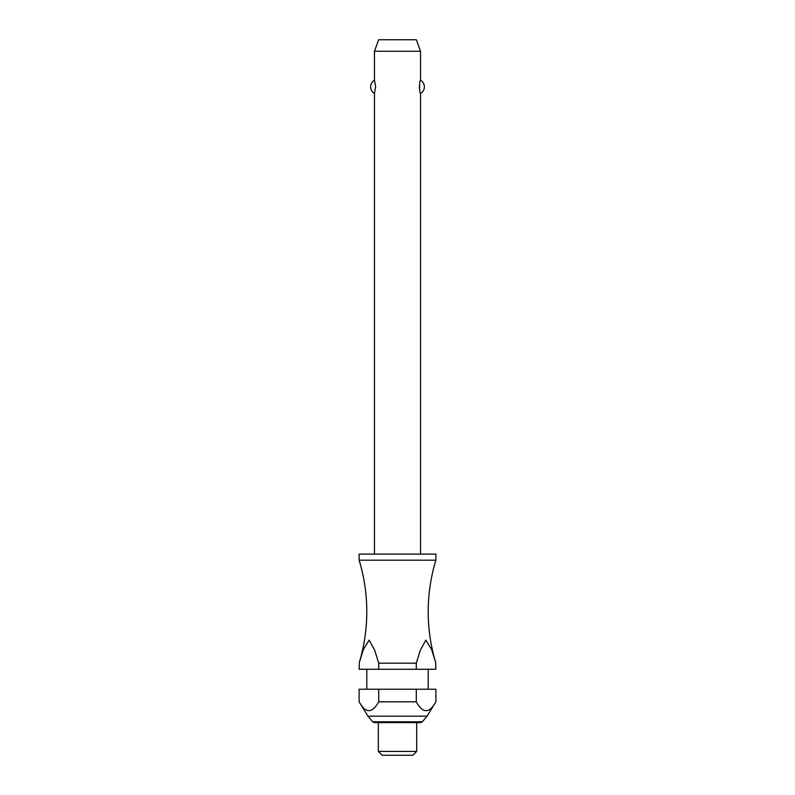 <?xml version="1.0" encoding="UTF-8"?>
<svg xmlns="http://www.w3.org/2000/svg" width="795" height="795" viewBox="0 0 795 795"><rect width="100%" height="100%" fill="white"/><g stroke="black" fill="none" stroke-linecap="round" stroke-linejoin="round"><path stroke-width="1.19" d="M416.292 663.189L378.708 663.189L378.708 669.271L359.121 669.271L359.38 662.305A176.57 176.57 0 0 0 359.111 560.187L435.889 560.187A176.57 176.57 0 0 0 435.62 662.305L435.879 669.271L416.292 669.271L416.292 663.189L420.346 650.151L425.852 640.134L431.556 649.356L435.62 662.305M420.535 554.115L420.535 93.492C419.303 94.178 419.303 79.51 420.535 80.196L420.535 51.268L374.465 51.268L374.465 80.196L375.618 86.844L374.465 93.492L374.465 554.115M419.442 85.244L419.442 88.444M435.889 560.187L435.889 554.115L359.111 554.115L359.111 560.187M428.207 689.225L428.207 669.271M366.793 669.271L366.793 689.225M359.121 701.816L359.121 689.225L378.708 689.225L378.708 701.816C372.179 713.602 365.65 713.602 359.121 701.816L367.946 716.176L372.666 721.8L422.334 721.8L427.054 716.176L435.879 701.816C429.35 713.602 422.821 713.602 416.292 701.816L416.292 689.225L435.879 689.225L435.879 701.816M378.311 722.625L378.311 751.414L382.147 755.25L412.853 755.25L416.689 751.414L416.689 722.625M374.465 51.268L378.659 39.75L416.341 39.75L420.535 51.268M374.465 93.492A7.682 7.682 0 0 1 374.465 80.196M420.535 80.196A7.682 7.682 0 0 1 420.535 93.492M359.38 662.305L363.444 649.356L369.148 640.134L374.654 650.151L378.708 663.189M422.334 721.8L420.575 722.625L374.425 722.625L372.666 721.8M378.708 669.271L416.292 669.271M378.708 689.225L416.292 689.225M378.708 701.816L416.292 701.816M378.311 751.414L416.689 751.414M367.946 716.176L427.054 716.176"/></g></svg>
